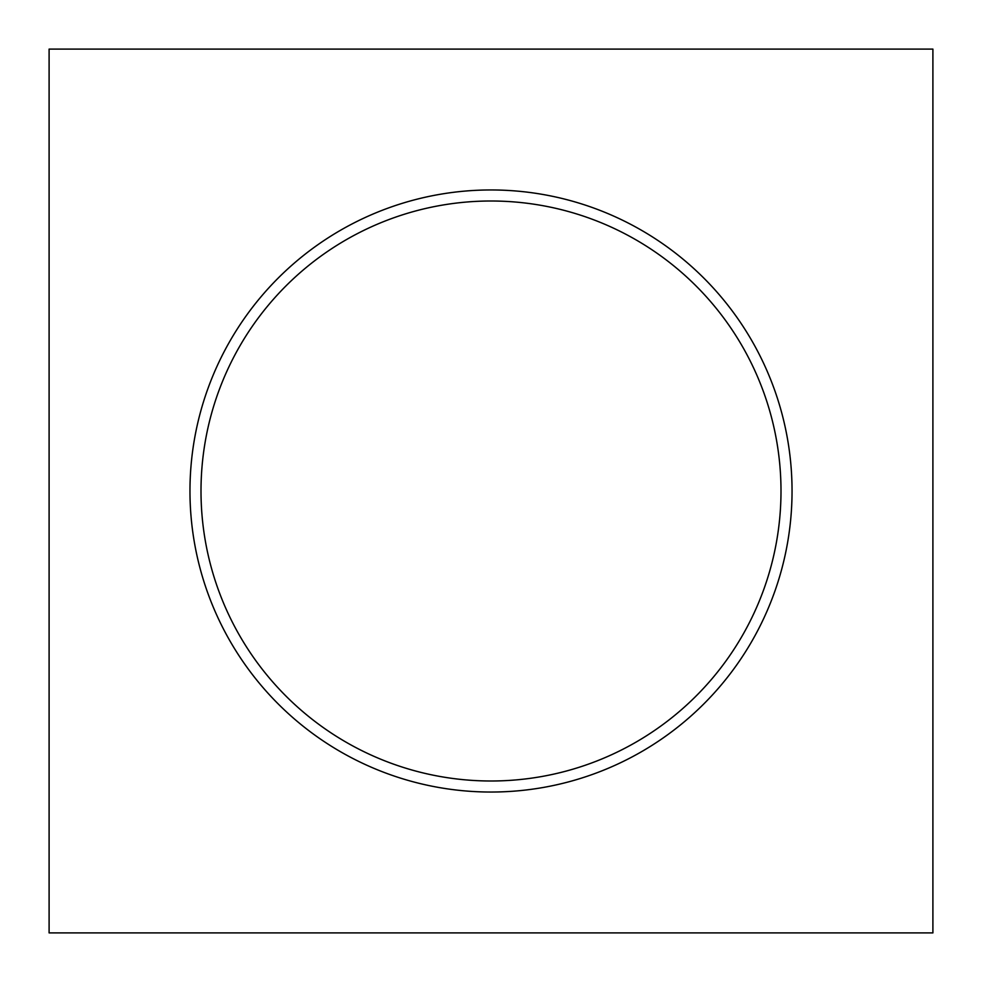 <?xml version="1.0" encoding="UTF-8"?>
<svg xmlns="http://www.w3.org/2000/svg" width="982" height="982" viewBox="0 0 982 982"><rect width="100%" height="100%" fill="white"/><g stroke="black" fill="none" stroke-linecap="round" stroke-linejoin="round"><path stroke-width="1.47" d="M780.997 491A289.997 289.997 0 0 0 346.008 239.854A289.997 289.997 0 0 0 346.008 742.147A289.997 289.997 0 0 0 780.997 491M792.044 491A301.044 301.044 0 0 0 340.484 230.291A301.044 301.044 0 0 0 340.484 751.709A301.044 301.044 0 0 0 792.044 491M49.1 49.1L49.1 932.9L932.9 932.9L932.9 49.1L49.1 49.1"/></g></svg>
